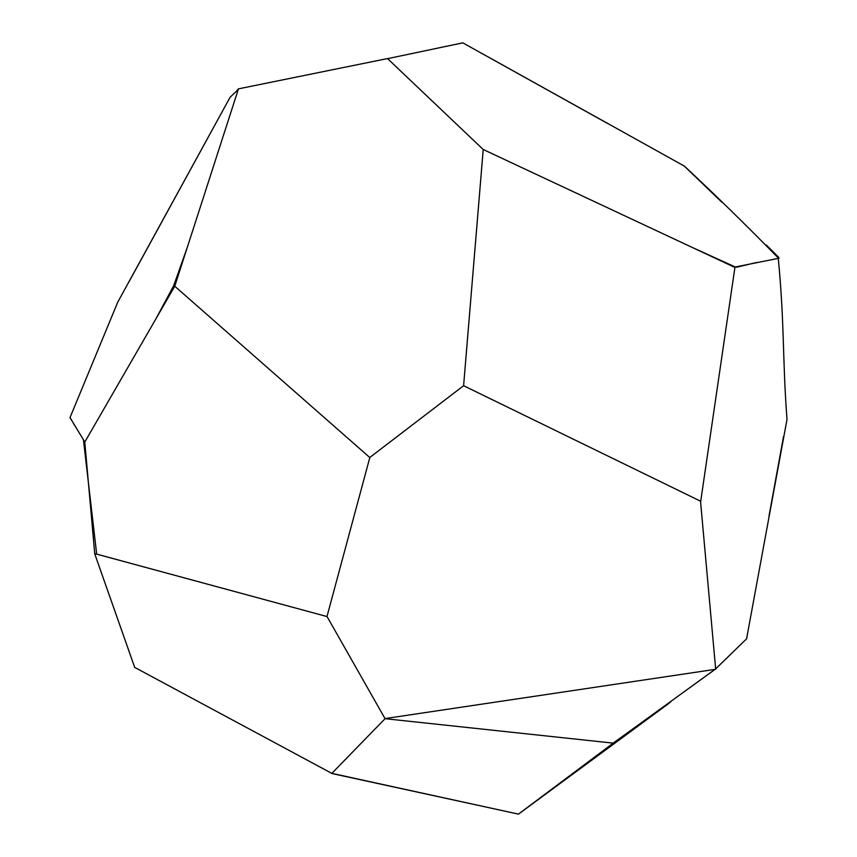 <?xml version="1.0" encoding="UTF-8"?>
<svg xmlns="http://www.w3.org/2000/svg" width="857" height="857" viewBox="0 0 857 857"><rect width="100%" height="100%" fill="white"/><g stroke="black" fill="none" stroke-linecap="round" stroke-linejoin="round"><path stroke-width="1.29" d="M668.46 703.404L670.956 701.615L668.706 703.49M518.474 814.129L668.706 703.522L518.474 814.129L331.852 773.357M746.651 638.583L748.879 626.328M768.965 516.278L783.534 436.556M176.392 281.171L175.192 281.599L176.403 281.139M134.528 667.303L331.766 773.346L134.528 667.303M715.027 669.381L613.205 743.148L518.474 814.118L331.723 773.485L385.072 718.691L613.183 743.126L713.335 670.645M715.659 668.878L746.736 638.679L716.313 668.267M613.183 743.126L385.072 718.691L331.723 773.485M553.204 693.506L635.112 681.294M134.592 667.121L94.634 553.579L307.309 611.223M70.06 417.509L74.613 425.426M83.418 439.62L96.573 553.204M104.2 580.735L131.817 659.172M238.235 89.535L230.105 97.259L117.72 302.221L69.995 417.605L84.811 442.019M208.144 137.366L128.893 281.985M777.438 257.121C745.322 224.309 714.331 193.993 684.454 166.172L488.244 56.969M778.917 258.364L778.863 257.464L766.34 245.027M722.033 202.37L684.432 166.237M715.691 669.296L700.533 501.281L715.691 669.296M736.495 267.255L756.742 262.435M778.145 257.304L778.231 258.021M778.274 258.375C784.658 324.642 782.398 358.515 787.005 419.416L746.629 638.583M532.379 172.557L483.23 149.482L463.605 385.714L369.753 457.499L463.605 385.714L700.715 501.27L463.605 385.704L483.219 149.504L387.503 58.565L483.219 149.504L734.92 267.448L700.715 501.27M326.978 616.558L369.828 457.499L326.978 616.558L94.72 553.579L84.779 442.073L174.753 286.227L238.46 88.86L387.503 58.565L272.697 81.897M174.753 286.227L369.753 457.499M230.287 114.174L210.147 176.585M187.297 247.373L173.66 285.713L155.717 319.222M462.844 42.882L441.012 47.381M238.45 88.882L236.971 90.36M232.343 95.106L230.458 96.98M387.6 58.662L462.823 42.85L607.377 123.354M778.51 258.332L735.285 266.988L690.849 246.805M715.606 669.296L385.061 718.573M385.029 718.627L327.02 616.515M85.175 452.86L87.703 474.307"/></g></svg>
